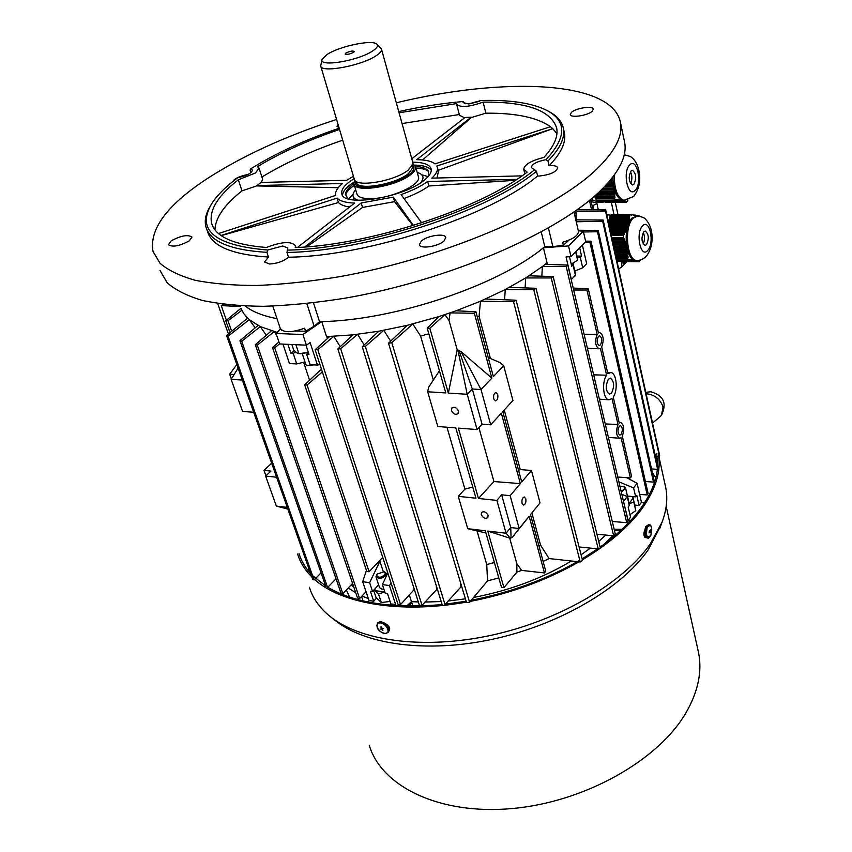 <?xml version="1.0" encoding="UTF-8"?>
<svg xmlns="http://www.w3.org/2000/svg" width="852" height="852" viewBox="0 0 852 852"><rect width="100%" height="100%" fill="white"/><g stroke="black" fill="none" stroke-linecap="round" stroke-linejoin="round"><path stroke-width="1.28" d="M608.349 379.257L610.383 378.171C614.249 381.249 614.633 386.212 611.544 393.06L609.468 394.178C605.602 391.068 605.229 386.094 608.349 379.257M619.234 426.33L620.49 425.617C622.695 427.406 622.887 430.324 621.087 434.36L619.819 435.084C617.625 433.285 617.423 430.367 619.234 426.33M598.434 336.391L599.627 335.773C602.076 337.701 602.332 340.747 600.415 344.922L599.212 345.539C596.762 343.601 596.506 340.555 598.434 336.391M276.069 333.441L279.605 343.942L306.411 345.177L302.929 334.57L276.069 333.441L280.414 328.819M522.052 503.319C521.616 499.773 522.382 497.674 524.331 497.014L525.801 498.782C526.238 502.318 525.471 504.416 523.522 505.076L522.052 503.319M481.263 514.651L481.572 512.414C484.085 511.03 486.268 512.02 488.111 515.417L487.802 517.633C485.289 519.038 483.116 518.048 481.263 514.651M493.734 398.864C493.255 395.296 494.011 393.187 496.002 392.538L497.728 394.572C498.207 398.14 497.451 400.238 495.459 400.898L493.734 398.864M451.453 410.568L451.88 407.948C454.467 406.553 456.661 407.597 458.461 411.058L458.035 413.667C455.447 415.062 453.253 414.029 451.453 410.568M573.204 288.082L588.221 288.636L598.445 332.93L599.755 332.525C603.546 335.06 604.185 339.852 601.672 346.902L607.87 373.73L610.671 372.569C616.486 372.356 618.328 390.067 613.248 397.043L619.244 422.997L620.703 422.464C624.111 424.818 624.644 429.376 622.29 436.149L631.566 476.353L630.395 477.919L617.753 477.035M630.395 477.919L621.076 437.683L619.585 438.237C616.177 435.873 615.655 431.293 618.03 424.52L612.013 398.534L609.105 399.78C603.312 400.025 601.469 382.101 606.613 375.21L593.652 374.827M606.613 375.21L600.404 348.362L599.052 348.787C595.271 346.242 594.632 341.439 597.167 334.378L584.089 334.218M597.167 334.378L586.9 290.031L573.662 290M618.03 424.52L605.239 423.945M586.9 290.031L588.221 288.636M571.202 279.584L575.43 275.313L572.981 264.855L571.681 266.175L569.466 256.708M571.372 279.499L566.058 256.942L571 256.601L568.508 245.951L543.406 247.751L547.059 262.842L542.383 266.516L525.695 277.944L505.279 289.542L480.464 301.235L456.108 310.788L438.812 316.603L407.128 325.368L378.735 331.236L352.984 334.847L326.54 336.625L321.726 321.587L302.929 334.57M571.372 264.844L572.981 264.855M574.812 271.064L582.715 267.784L580.308 257.379L581.575 256.09L579.786 248.315M582.715 267.784L586.666 263.694L582.48 245.461M543.406 247.751C498.42 285.25 394.732 320.277 321.726 321.587M575.899 211.935L576.389 222.351M547.059 262.842L546.941 264.461M283.002 344.261L289.478 363.538L296.73 363.932L293.28 353.58L290.958 353.463L294.27 350.619M288.008 344.634L290.958 353.463M296.73 363.932L304.984 361.93M295.399 351.748L293.28 353.58M306.411 345.177L310.117 342.6L317.445 365.061L310.064 364.656L306.635 354.251L308.988 354.368L305.974 345.177M276.996 318.68C263.002 315.943 252.416 311.736 245.238 306.07C252.416 311.736 263.002 315.943 276.996 318.68M277.102 332.344L260.307 326.614L249.285 319.681L243.736 313.589L240.967 308.286L225.801 320.714L229.997 332.653M309.564 380.248L303.621 362.26M379.193 561.138L379.885 561.276L383.283 571.649M321.428 369.118L304.665 384.848L366.775 571.415L369.076 571.735L382.75 557.41M327.679 338.308L326.54 336.625M621.822 494.277L627.2 496.535L629.298 505.492L628.18 507.015L630.565 517.196L628.169 520.487L623.462 501.242M627.2 496.535L623.653 501.306M626.721 477.663L637.083 483.276L633.6 487.94L635.667 496.865L636.774 495.374L639.106 505.492L634.836 505.055M637.083 483.276L641.449 502.286L639.106 505.492M531.882 512.893L540.551 545.152L549.125 558.571L543.118 561.447M529.156 516.259L519.166 528.528L510.731 527.548L506.067 533.224L487.781 531.073L510.359 538.326L512.478 537.175L529.156 516.259L544.449 572.938L521.626 570.403L516.908 572.107L503.958 587.667L501.498 587.326L485.289 530.775L467.737 528.698L485.938 533.022M498.803 577.901L487.525 580.915L471.252 600.266M461.592 586.155L445.383 604.196M437.289 588.902L422.038 605.325L419.386 605.314L337.839 348.926L352.984 334.847M414.328 589.403L400.536 604.601L398.054 604.419L315.133 349.767L329.628 336.529M406.628 606.049L411.473 601.65L418.311 601.959L411.473 601.65L409.311 594.888M605.772 535.067L598.732 541.425L605.772 535.067M590.415 548.124L581.096 554.79L590.415 548.124M571.372 560.999C542.234 578.401 509.656 590.553 473.627 597.444C509.656 590.553 542.234 578.401 571.372 560.999M465.405 598.839L448.163 600.979L465.405 598.839M441.198 601.533L424.924 602.066L441.198 601.533M379.885 561.276L369.63 582.683L372.58 591.533L370.364 591.203L373.719 601.246L369.001 600.522L362.675 581.671L366.445 570.425M369.63 582.683L362.675 581.671M372.58 591.533L378.586 584.77M391.079 582.981L389.449 585.58L382.378 584.547L385.306 593.439L387.543 593.769L390.866 603.876L395.658 604.611L394.668 605.506M389.449 585.58L395.658 604.611M366.349 592.598L365.497 592.268L366.349 592.598M353.697 586.73L350.949 585.132L353.697 586.73M247.591 318.137L226.568 335.496L312.567 579.03L314.079 580.02L314.612 579.477M217.654 303.493L228.4 333.984M577.028 209.858L605.687 209.848L659.608 455.256L659.533 456.757L658.734 456.704M549.125 558.571L577.337 561.66M578.966 561.83L580.223 561.969L582.523 560.414L516.12 300.202L485.48 299.041M490.411 358.5L479.08 316.316L480.464 301.235L513.543 301.64L580.223 561.969M488.228 357.574L500.071 362.611L503.713 365.71L512.925 400.493L502.776 411.601L521.722 481.976L531.456 470.453L520.252 469.59L504.246 409.993M544.449 572.938L545.759 571.223L530.508 514.597L540.04 502.882L531.456 470.453M467.737 528.698L458.269 496.343L464.915 489.144L472.753 487.014M446.98 427.225L464.915 489.144M458.269 496.343L475.959 498.207L455.809 427.906L437.832 426.511L427.672 391.782L445.788 392.932L427.214 328.148L438.812 316.603M439.419 370.748L428.599 387.33L427.672 391.782M470.304 601.395L469.58 602.257L391.803 342.696L412.773 323.984L420.59 336.061L433.338 380.077M477.035 531.009L486.758 564.578L487.525 580.915M494.384 562.501L486.758 564.578M540.551 545.152L538.943 545.908M509.762 538.326L516.813 563.587L516.908 572.107M521.626 570.403L516.813 563.587M487.781 531.073L503.958 587.667M241.83 310.298L227.985 320.789L231.669 331.279M240.381 306.528L221.254 305.602L226.387 320.224M221.254 305.602L223.277 304.281M588.157 201.445L589.659 201.402L591.554 209.848M589.659 201.402L590.873 200.231L593.024 209.848M590.873 200.231L589.659 200.231M428.844 333.814L420.59 336.061M479.08 316.316L477.322 317.05M456.108 310.788L475.895 311.747L493.351 376.584L503.713 365.71M475.895 311.747L474.362 313.238L491.87 378.128L460.921 351.535L457.204 349.778L448.354 393.091L467.215 394.284L477.077 429.557L482.051 424.168L490.699 424.807L501.327 413.177L520.338 483.616L493.936 481.55L478.462 498.473L458.355 428.109L477.077 429.557M474.362 313.238L450.101 312.886L449.047 320.522L457.204 349.778M448.354 393.091L429.823 328.244L444.925 314.633L449.047 320.522M576.41 222.457L576.474 221.765L602.694 221.243L657.637 469.367M276.719 335.368L274.238 331.62L257.283 345.113L342.813 593.652L352.568 583.428M255.206 327.839L249.285 319.681L228.059 336.189L314.079 580.02M266.261 335.283L260.307 326.614L241.702 341.247L327.605 587.497M400.536 604.601L317.775 349.735L333.782 336.348L340.236 346.689M445.042 604.601L365.338 346.423L383.815 330.32L390.653 341.183M460.644 583.013L460.868 586.261M422.038 605.325L340.683 348.734L357.584 334.325L364.209 344.964M436.245 585.548L436.522 588.956M612.258 521.445L626.731 522.713L566.143 266.388L542.383 266.516L541.84 276.208M598.221 548.912L533.778 289.712L505.279 289.542L504.565 299.766M596.954 534.236L613.664 535.812L551.244 277.954L525.695 277.944L525.109 287.912M518.591 470.347L520.252 469.59M578.327 230.807L583.311 231.211L568.508 245.951M614.132 529.209L622.013 529.273M605.687 209.848L605.516 211.051L575.846 211.701M657.243 456.597L655.476 456.48M605.516 211.051L659.533 456.757M576.655 219.859L603.163 220.008L602.694 221.243M603.163 220.008L657.989 467.844M657.361 469.345L651.524 468.93M585.569 241.127L590.968 241.212L589.946 242.522L585.015 242.596M590.968 241.212L648.116 493.414L647.254 494.959L639.628 494.373M589.946 242.522L647.254 494.959M551.244 277.954L553.161 276.549L529.06 275.814M553.161 276.549L615.346 534.236L613.664 535.812M513.543 301.64L516.12 300.202M579.094 546.973L597.646 548.858M533.778 289.712L536.014 288.285L509.389 287.369M536.014 288.285L600.202 547.346M566.143 266.388L567.773 265.025L545.088 264.418M567.773 265.025L628.148 521.147L626.731 522.713M478.888 427.587L493.936 481.55M429.823 328.244L427.214 328.148M457.854 349.863L467.215 394.284L472.296 389.002L481.007 389.534L491.87 378.128M460.921 351.535L481.007 389.534L490.699 424.807M520.338 483.616L510.156 495.694L501.647 494.82L496.886 500.412L478.462 498.473M512.478 537.175L519.166 528.528L510.156 495.694M510.359 538.326L506.067 533.224L496.886 500.412M340.683 348.734L337.839 348.926M391.803 342.696L388.523 343.228L466.545 602.63L469.58 602.257M388.523 343.228L407.128 325.368M365.338 346.423L362.281 346.775L442.199 604.771M362.281 346.775L378.735 331.236M317.775 349.735L315.133 349.767M271.447 330.821L255.312 344.709L340.906 592.981L342.813 593.652M255.312 344.709L257.283 345.113M315.591 578.465L321.066 572.863M226.568 335.496L228.059 336.189M258.018 325.475L239.955 340.704L325.89 586.677M327.796 587.294L336.018 578.796M239.955 340.704L241.702 341.247M278.934 341.929L272.512 347.563L357.52 598.008L359.619 598.519L366.04 591.693M272.512 347.563L274.706 347.818L359.619 598.519M274.706 347.818L279.584 343.878M227.985 320.789L225.801 320.714M253.672 412.272L242.564 411.409L231.126 379.342L242.298 380.056M276.612 477.216L265.632 476.055L270.925 471.092L263.971 470.379L271.66 463.2M287.273 507.398L276.357 506.099L265.632 476.055M265.909 475.799L263.971 470.379M234.151 374.475L229.678 374.198L231.371 378.959M578.199 230.242L598.232 230.466L654.123 480.571L653.516 482.104L645.422 481.508M598.232 230.466L597.476 231.744L653.516 482.104M597.476 231.744L583.482 231.978M459.271 351.141L472.296 389.002L482.051 424.168M511.072 537.335L510.731 527.548L501.647 494.82M322.354 371.941L307.061 385.008L369.076 571.735M307.061 385.008L304.665 384.848M368.064 601.97L369.001 600.522M376.488 598.093L373.719 601.246M382.378 584.547L387.83 573.034M630.714 520.497L628.169 520.487M641.449 502.286L644.453 502.936M633.6 487.94L618.882 481.817M627.455 496.056L635.667 496.865M317.445 365.061L319.958 364.56M306.635 354.251L308.435 352.685M571 256.601L585.718 241.755L583.311 231.211M577.028 256.058L581.575 256.09M580.308 257.379L577.251 257.357M229.678 374.198L236.824 364.549M231.126 379.342L238.091 368.128M276.357 506.099L287.87 509.091M576.122 251.947L577.603 260.211L575.76 252.277M577.603 260.211L571.213 264.163L574.631 262.437M574.738 276.336L573.311 277.507M574.173 276.612L575.611 274.461M414.7 165.096C423.444 165.309 428.982 167.056 431.293 170.315M345.411 194.959C346.466 191.924 349.448 188.707 354.357 185.31M347.531 198.633L345.518 193.468C346.221 190.443 349.011 187.184 353.899 183.712M348.564 198.963L353.047 194.139M417.224 172.466C423.497 174.372 424.647 177.791 420.696 182.711M412.964 163.882L415.669 166.843L418.481 177.024C421.452 184.682 390.631 198.75 370.567 198.644C362.43 198.676 357.883 197.11 356.924 193.947L354.027 184.181M357.808 200.188L357.808 200.188C352.142 198.026 351.439 194.554 355.689 189.762M421.772 174.809L428.13 176.588M415.989 167.982C421.953 168.323 426.181 169.505 428.673 171.54M415.542 166.385C421.921 166.843 426.128 168.291 428.162 170.751L428.833 175.757M342.536 195.278C342.77 191.285 346.572 186.918 353.931 182.168M388.597 627.072L388.853 626.497M412.89 606.102L411.857 602.886L408.523 606.081M620.501 530.679L614.452 530.508M608.786 539.912L608.882 540.551M368.394 598.711L361.993 595.995M355.753 592.8L348.234 587.976M410.227 602.779L411.857 602.886M612.833 535.738L604.952 543.576M361.546 596.475L363.027 600.873M353.356 176.268L346.721 180.283L260.968 182.445L256.644 185.917L242 190.859L238.326 179.804L255.462 172.967L259.04 168.174L257.442 166.672C280.596 152.636 307.945 140.229 339.501 129.451M564.109 131.549L564.45 133.04C566.218 142.401 561.095 153.307 549.093 165.735L550.988 165.607C555.014 165.554 557.251 166.3 557.709 167.844C556.164 172.104 550.041 174.83 539.348 176.023L537.591 175.991C490.518 215.705 368.224 256.186 288.498 257.219L286.964 252.469L287.795 247.975L282.715 245.994L267.73 250.019C214.076 245.525 195.587 229.795 212.265 202.829C217.729 194.618 226.206 186.258 237.708 177.727C246.633 175.768 251.564 173.233 252.511 170.112L250.573 168.92L250.105 170.198L250.903 172.647M443.903 241.063C438.024 246.665 419.748 249.295 419.386 244.62L421.346 241.041C427.321 235.493 445.351 232.905 445.777 237.57L443.903 241.063M398.736 111.569C421.25 106.575 442.784 103.23 463.318 101.526L463.051 102.549L468.355 103.955L481.082 100.525C510.486 99.673 532.649 103.081 547.591 110.771C566.953 121.463 566.41 137.758 545.983 159.654C536.856 161.486 531.936 164.095 531.222 167.482L536.462 171.241C489.261 210.806 366.765 251.297 286.964 252.469M189.282 240.85C179.452 246.121 172.487 247.399 168.398 244.684L171.188 240.839C181.007 235.61 187.941 234.353 191.988 237.069L189.282 240.85M338.904 127.47L336.966 126.33L338.02 124.456M288.498 257.219C283.524 261.298 277.209 263.556 269.53 264.013L264.546 262.001L268.486 257.059C231.904 254.695 211.541 246.068 207.419 231.18L206.802 229.401M592.161 111.292C587.614 115.68 570.339 118.183 570.276 114.487L571.5 112.315C576.122 107.959 593.205 105.478 593.322 109.173L592.161 111.292M353.559 52.387C350.055 54.102 347.265 54.677 345.188 54.123L345.912 52.994C350.278 51.013 353.09 50.556 354.336 51.621L353.559 52.387M327.072 54.496C339.639 46.093 373.016 39.192 376.882 44.283C378.331 45.87 376.978 48.063 372.835 50.843C358.5 60.886 317.807 67.521 322.152 59.235L327.072 54.496M380.844 48.127L381.526 49.288C381.813 50.982 380.141 53.037 376.509 55.476C362.079 65.7 320.629 73.368 320.682 65.913L322.035 59.704M412.815 162.487L412.964 163.712L408.385 169.963C395.541 180.837 357.403 187.696 354.475 179.783L320.767 66.2M415.669 166.843C416.095 169.015 414.519 171.54 410.952 174.404C396.787 186.503 354.453 193.361 353.921 183.808L354.762 180.23M412.73 162.189C423.7 162.295 429.845 164.574 431.187 169.026C431.794 172.168 429.578 175.81 424.541 179.932C404.253 197.632 342.493 207.59 341.78 193.596C341.12 190.134 343.675 186.194 349.469 181.774L354.07 178.675M396.308 102.772C504.405 76.701 612.769 80.45 620.544 122.848C622.95 136.022 614.91 151.539 596.432 169.399C553.331 211.051 442.06 258.784 337.893 276.975C308.882 281.639 281.778 284.472 256.58 285.495C232.915 285.452 212.404 283.705 195.033 280.244C179.708 275.899 168.025 270.222 159.995 263.236L152.998 251.393C149.217 229.497 166.609 205.683 205.172 179.964C241.041 156.48 284.824 136.309 336.54 119.472M624.303 140.793L624.676 142.572C627.157 156.14 619.266 172.008 601.001 190.177C558.39 232.553 448.056 280.532 344.517 298.275C315.677 302.811 288.7 305.495 263.609 306.315C240.04 306.081 219.582 304.111 202.233 300.405C186.907 295.814 175.203 289.904 167.109 282.662L159.995 270.446M250.573 168.92C275.164 153.509 304.686 139.952 339.139 128.237M464.425 103.656L463.318 101.526M402.059 123.561L459.292 114.53M261.915 177.024C284.781 163.105 311.694 150.825 342.674 140.186M399.077 112.794L456.629 103.582L456.629 104.21C460.368 107.757 469.186 107.054 483.095 102.112L485.864 113.178C515.822 112.943 537.356 117.459 550.445 126.724L552.756 128.663L436.831 165.991L437.374 167.461C438.003 170.549 436.149 174.117 431.826 178.143L521.967 175.863M267.73 250.019L266.932 252.352C230.317 250.083 209.975 241.553 205.886 226.76C204.32 220.54 205.726 213.767 210.114 206.429M295.985 247.538L295.399 245.717C291.384 241.063 281.724 241.638 266.388 247.474C233.576 244.854 215.311 236.718 211.573 223.075C208.996 210.135 217.91 195.715 238.326 179.804M214.949 229.827C215.375 217.782 224.395 204.789 242 190.859M218.495 233.544L335.635 195.427C334.921 191.934 337.19 187.962 342.429 183.51L256.527 185.566M297.412 247.463L354.656 203.064C345.848 202.776 340.001 201.125 337.115 198.111L221.019 235.493M413.422 225.45L393.305 197.121L361.216 202.968L304.771 246.984M516.823 179.346L427.693 181.476C420.92 186.322 412.048 190.688 401.09 194.597L421.676 222.83M411.782 158.76L464.979 117.501L471.188 117.193L416.724 159.675C425.425 159.739 431.517 161.145 435.031 163.872L550.445 126.724M338.233 187.717L256.644 185.917M262.597 179.101L261.447 182.435M232.585 181.689C234.609 178.483 239.7 176.098 247.836 174.522M469.548 103.859L479.41 101.313M548.145 111.079L549.327 111.74C557.346 116.096 562.043 121.687 563.417 128.503C565.174 137.811 560.03 148.642 547.985 161.017L545.983 159.654M438.311 170.304L552.756 128.663L556.931 133.679M483.095 102.112C526.504 101.676 551.042 110.377 556.707 128.237C558.294 136.639 554.013 146.363 543.864 157.428C531.062 160.655 524.353 164.617 523.735 169.324L527.164 172.104C480.698 208.538 370.386 244.929 295.229 247.581L295.399 245.717M464.574 117.821L459.473 115.233L456.661 104.349M485.864 113.178L471.284 117.555L422.571 159.952M549.093 165.735L547.985 161.017M534.8 169.537C487.983 208.751 366.285 248.933 287.124 250.115M515.364 180.304L428.918 185.97C422.528 190.56 414.21 194.757 403.965 198.537M438.418 171.337L437.033 178.004M428.918 185.97L427.693 181.476M536.462 171.241L537.591 175.991M412.922 225.599L394.593 201.636L362.537 207.451L306.773 246.824M349.565 207.015C344.197 206.216 340.491 204.714 338.446 202.52L221.2 235.631M362.537 207.451L361.216 202.968M394.593 201.636L393.305 197.121M338.446 202.52L337.115 198.111M541.265 232.01L544.801 246.633C500.017 284.909 393.368 320.948 319.521 321.641L313.493 302.854M574.003 211.988L578.455 231.371C578.284 235.578 573.002 239.199 562.639 242.224L563.353 245.269L569.061 240.094M563.353 245.269L552.884 246.654L544.801 246.633M319.521 321.641L314.164 326.209L305.602 331.215L304.611 328.18C291.544 332.802 283.428 332.855 280.233 328.35L272.789 306.092M280.968 329.628L281.767 330.288M294.994 331.077L305.602 331.215M266.932 252.352L268.486 257.059M622.098 261.607L621.364 267.347L618.648 268.827M611.374 202.488L613.994 214.544L611.374 202.488M592.161 206.003L596.933 203.511L598.338 209.848M624.197 261.617L622.94 265.654M593.823 209.848L592.939 205.864M617.061 261.106L617.455 263.385M621.055 491.04C624.846 489.538 625.645 488.015 623.43 486.471L619.937 486.3M623.707 486.598L625.613 488.217L621.3 492.083M308.328 352.355L298.871 353.687L295.995 345.028M298.871 353.687L296.56 352.717L293.684 349.97L291.98 344.858M300.586 353.718L308.349 352.408M376.541 575.057C378.437 578.284 381.419 577.901 385.519 573.907L384.071 571.788L377.117 574.056L376.541 575.057M384.337 571.873L386.51 573.407L386.478 574.44C382.878 578.593 379.374 579.392 375.966 576.847L376.978 574.237M660.918 525.354L648.234 549.785C621.896 587.805 560.318 624.399 493.67 639.011C427.001 653.644 363.847 644.644 334.154 619.564M665.231 485.352L665.753 487.717C667.883 498.463 666.637 509.965 662.036 522.244L650.225 544.002C623.344 582.736 560.265 620.149 491.977 635.134C423.668 650.14 359.075 640.992 328.893 615.474C319.095 607.188 312.609 597.795 309.425 587.294M697.948 649.906L698.523 652.504C702.346 671.504 698.15 691.632 685.924 712.89C658.479 760.282 584.706 802.169 511.999 808.559C439.206 815.151 381.398 786.375 369.225 745.223M652.355 472.636L655.806 477.844M656.86 469.303L657.286 469.974M656.754 453.626L657.616 466.161M657.446 468.483C656.264 481.22 650.683 494.522 640.693 508.399C630.927 521.775 617.402 534.683 600.138 547.101M389.321 630.352C390.28 628.425 389.385 626.454 386.648 624.452M377.755 622.908L376.818 625.474M658.213 453.434C661.535 470.293 656.157 488.665 642.078 508.537C628.701 526.834 608.807 543.938 582.385 559.839M580.031 561.223C546.739 580.35 509.858 593.801 469.367 601.565M466.395 602.108C399.854 614.143 339.81 603.44 313.547 578.519M311.811 576.868C304.846 569.956 300.117 562.341 297.614 554.045M644.826 529.774C643.377 533.661 643.601 536.27 645.496 537.591L646.072 537.484M598.125 548.528L582.129 558.859M579.775 560.243C546.537 579.445 509.634 592.917 469.101 600.671M466.119 601.214L444.936 604.249M442.135 604.547C392.91 608.871 354.688 603.056 327.466 587.103M325.645 585.974L312.492 575.537M310.65 573.609C305.059 567.4 301.161 560.691 298.988 553.449L300.532 557.815M308.403 570.989L308.509 567.528M644.826 537.261L645.465 536.664M660.172 416.607L661.503 415.212L663.005 407.213L662.59 405.712C659.65 398.811 654.485 394.849 647.083 393.848M388.437 632.046L388.704 631.747C389.652 626.476 386.797 623.078 380.12 621.577L377.851 622.823M381.227 626.987L382.367 628.51L383.528 628.371L382.463 628.936L382.889 630.491L381.685 628.968L382.133 628.446M381.313 628.606L380.578 629.053L381.685 628.968M380.578 629.053L381.589 628.531L380.865 626.966M612.865 177.003C613.451 191.221 616.965 199.059 623.408 200.518L623.6 200.518M610.905 179.474L611.129 180.081L610.394 180.102M609.223 181.487L612.183 181.125L611.715 179.772L611.129 180.081M611.587 181.433L612.024 182.775L608.008 182.871M606.762 184.245L612.428 184.128L613.025 183.819L612.62 182.466L612.024 182.775M612.428 184.128L612.79 185.48L605.484 185.63M604.174 187.003L613.11 186.822L613.717 186.513L613.387 185.172L612.79 185.48M613.11 186.822L613.408 188.175L602.822 188.377M601.427 189.751L613.664 189.517L614.26 189.208L614.004 187.866L613.408 188.175M613.664 189.517L613.877 190.869L600.01 191.125M598.551 192.499L614.058 192.211L614.473 190.56L613.877 190.869M614.058 192.211L614.207 193.564L597.071 193.862M595.548 195.225L614.324 194.906L614.793 193.255L614.207 193.564M614.324 194.906L614.409 196.248L595.26 197.014M614.473 197.589L614.494 198.644L616.156 200.156L596.783 200.444L595.069 197.898L614.473 197.589L614.995 195.939L614.409 196.248M617.061 200.284L598.157 200.71L617.061 200.284L617.359 199.549L616.443 199.421L616.156 200.156M618.786 200.55L599.52 200.976L618.786 200.55L619.095 199.815L618.243 199.688L617.945 200.422M620.373 200.816L600.884 201.253L620.373 200.816L620.693 200.082L619.905 199.954L619.596 200.689M621.822 201.083L602.247 201.519L621.822 201.083L622.141 200.358L621.438 200.22L621.119 200.955M623.121 201.36L602.928 201.647L623.121 201.36L623.44 200.625L622.812 200.486L622.492 201.221M624.282 201.626L604.281 201.913L624.282 201.626L624.026 200.763L623.717 201.487M625.293 201.903L605.623 202.18L625.293 201.903L625.102 201.029L624.804 201.764M626.188 202.169L606.975 202.446L626.188 202.169L626.05 201.306L625.751 202.03M626.508 202.275L627.988 200.007M633.877 184.341C636.71 178.089 636.22 173.403 632.397 170.293L631.066 170.922C628.212 177.173 628.701 181.859 632.514 184.99L633.877 184.341M630.587 183.638C632.344 179.634 632.301 175.672 630.437 171.742M596.24 200.337L615.421 200.05M625.624 155.128L624.42 154.84M595.303 198.942L614.494 198.644M594.781 196.578L594.653 196.013M591.757 198.495L593.13 200.54L590.947 200.571M591.213 201.754L595.42 202.563L602.992 202.456L593.13 200.54M602.992 202.456L603.685 201.775M595.154 196.567L595.069 197.898M595.388 197.6L615.038 197.281M595.889 194.916L614.91 194.597M598.881 192.19L614.654 191.902M601.736 189.453L614.26 189.208M604.462 186.705L613.717 186.513M607.039 183.947L613.025 183.819M609.478 181.178L612.183 181.125M625.048 201.178L625.592 201.168M623.973 200.902L624.591 200.902M622.748 200.635L623.44 200.625M621.374 200.369L622.141 200.358M619.851 200.092L620.693 200.082M618.179 199.826L619.095 199.815M616.39 199.56L617.359 199.549M649.075 524.331L645.741 526.632C643.963 532.404 644.389 536.174 646.998 537.953L647.712 538.027C648.18 538.645 649.224 537.782 650.832 535.439C652.44 529.124 651.855 525.418 649.075 524.331L646.455 526.717C644.687 532.489 645.102 536.259 647.712 538.027M650.161 532.351L649.48 531.925M649.458 530.732L649.032 532.83L649.725 531.957M649.778 530.764L650.651 529.848L649.639 531.51M650.523 532.564L650.129 531.563M615.314 202.435L617.924 214.502M623.334 265.185L624.921 261.628M626.593 261.639L626.082 262.267M379.523 587.592L381.856 589.169L383.901 589.147M390.056 601.427L381.345 602.556L378.512 594.004L374.252 589.648M384.806 591.916L378.512 594.004M381.345 602.556L376.052 597.55L373.655 590.329M384.795 591.895L375.604 590.745L374.646 589.201M628.03 500.081L628.148 499.048M632.908 496.599L635.773 510.667L633.771 502.041L628.914 503.83L633.057 498.1L633.771 502.041M632.812 496.588L633.057 498.1L632.291 496.535M635.773 510.667L629.969 514.672M636.721 216.014L636.476 215.332L637.328 216.014L631.918 218.144C622.333 226.824 625.581 261.383 635.784 260.382L635.922 260.382M610.341 215.567L611.342 214.566L630.278 214.385L629.202 216.333L610.043 216.504L610.341 215.567L629.298 215.396M629.053 217.516L628.872 218.698L609.276 218.857L609.659 217.675L629.585 217.931L629.202 216.333M628.659 219.891L628.425 221.073L608.509 221.211L608.892 220.029L629.213 220.295L628.872 218.698M608.445 222.393L628.701 222.67L628.425 221.073M628.148 222.265L627.839 223.458L608.701 223.575M608.967 224.747L628.052 225.056L627.839 223.458M627.498 224.651L627.115 225.844L609.223 225.929M609.478 227.111L627.253 227.441L627.115 225.844M626.699 227.037L626.252 228.23L609.744 228.293M610 229.486L626.316 229.838L626.806 228.634L626.252 228.23M625.762 229.422L625.24 230.626L610.266 230.668M610.522 231.861L625.24 232.223L625.794 231.03L625.24 230.626M624.697 231.819L624.111 233.022L610.788 233.043M611.044 234.236L624.026 234.619L624.644 233.427L624.111 233.022M623.504 234.215L623.323 238.571L612.002 238.571M612.29 239.87L623.834 239.87L624.409 239.561L623.888 238.251L623.323 238.571M623.834 239.87L624.324 241.18L612.567 241.169M612.854 242.469L624.772 242.479L625.347 242.16L624.889 240.86L624.324 241.18M624.772 242.479L625.198 243.778L613.142 243.757M613.419 245.056L625.581 245.078L626.167 244.769L625.773 243.459L625.198 243.778M625.581 245.078L625.932 246.377L613.706 246.345M613.994 247.644L626.241 247.676L626.827 247.357L626.518 246.068L625.932 246.377M626.241 247.676L626.529 248.976L614.271 248.933M614.558 250.222L626.774 250.275L627.115 248.656L626.529 248.976M626.774 250.275L626.976 251.564L614.846 251.51M615.123 252.799L627.157 252.863L627.562 251.255L626.976 251.564M627.157 252.863L627.296 254.152L615.41 254.088M615.687 255.366L627.402 255.44L627.871 253.832L627.296 254.152M627.402 255.44L627.477 256.729L615.975 256.654M616.252 257.943L627.53 258.018L628.041 256.409L627.477 256.729M627.53 258.018L628.435 260.339L629.159 260.403L616.773 260.307M616.795 260.382L630.033 260.488L630.331 259.775L629.436 259.69L629.159 260.403M630.033 260.488L616.805 260.467M616.827 260.542L631.705 260.669L632.014 259.956L631.183 259.871L630.885 260.584M631.705 260.669L616.848 260.627M616.859 260.701L633.249 260.84L633.558 260.126L632.802 260.041L632.493 260.755M633.249 260.84L616.88 260.787M616.901 260.861L634.644 261.01L634.964 260.307L634.282 260.211L633.963 260.925M634.644 261.01L616.912 260.946M616.933 261.021L635.901 261.181L636.21 260.478L635.603 260.392L635.294 261.095M635.901 261.181L616.954 261.106M637.019 261.351L617.295 261.181L637.019 261.351L636.785 260.563L636.476 261.266M637.988 261.521L618.595 261.351L637.988 261.521L637.818 260.723L637.52 261.436M638.851 261.681L619.894 261.521L638.851 261.681L638.723 260.893L638.436 261.607M639.149 261.745L640.523 259.903M646.487 244.673C649.213 238.539 648.787 234.002 645.209 231.041L643.793 231.755C641.045 237.878 641.471 242.437 645.049 245.408L646.487 244.673M643.164 243.981C644.9 240.147 644.921 236.313 643.249 232.479M609.51 219.198L608.019 220.455M616.763 260.243L628.435 260.339M636.614 216.014L635.794 215.205L635.081 215.087L635.336 215.801L633.537 214.842L633.781 215.556L632.716 214.725L631.215 215.194L630.278 214.385M631.864 214.608L631.034 214.608M633.537 214.842L632.759 214.853M635.081 215.087L634.367 215.087M636.476 215.332L635.848 215.332M638.425 216.046L637.168 215.577M639.426 216.163L638.35 215.812M641.098 216.568L640.299 216.301M611.257 235.173L623.004 235.152M616.475 258.944L627.551 259.029M611.779 237.548L622.908 237.538M606.762 214.747L610.735 215.183M608.253 214.736L607.029 215.961M608.541 222.393L608.509 221.211M609.308 220.029L609.276 218.857M610.075 217.675L610.043 216.504M640.321 216.344L639.394 216.057M616.188 257.613L628.084 257.698M615.623 255.046L627.967 255.121M615.059 252.48L627.732 252.543M614.484 249.902L627.349 249.955M613.919 247.325L626.827 247.357M613.355 244.737L626.167 244.769M612.79 242.149L625.347 242.16M612.215 239.55L624.409 239.561M624.644 233.427L610.873 233.459M625.794 231.03L610.351 231.073M626.806 228.634L609.83 228.709M627.679 226.249L609.308 226.344M628.393 223.863L608.797 223.98M628.968 221.488L608.786 221.626M629.415 219.113L609.553 219.262M629.724 216.738L610.32 216.909M636.753 260.637L637.317 260.648M635.571 260.467L636.21 260.478M634.239 260.297L634.964 260.307M632.77 260.126L633.558 260.126M631.151 259.945L632.014 259.956M629.404 259.775L630.331 259.775M314.068 364.88L306.869 365.508M302.258 353.665L305.868 364.603L306.805 365.487L313.153 364.826M412.954 165.65C415.02 167.919 413.848 170.858 409.429 174.447C394.891 186.844 351.674 192.552 355.71 181.732M412.964 163.712L412.954 167.461L408.534 173.531C396.137 184.064 359.342 190.667 356.487 182.978L354.634 180.028M306.858 303.61L314.164 326.209M548.432 228.016L552.884 246.654M623.494 261.617L622.365 262.821M386.126 633.313L388.278 632.259C389.226 626.987 386.361 623.589 379.683 622.077L377.574 623.11L376.989 625.762M379.534 622.95C373.421 623.313 379.662 634.165 385.498 633.356C391.654 633.057 385.402 622.109 379.534 622.95M382.825 628.467L382.143 629.255M614.217 175.192C614.388 190.326 617.881 198.75 624.708 200.497L624.899 200.497M629.798 164.841C622.205 171.508 627.935 198.452 635.134 190.347C642.525 183.67 637.062 157.13 629.798 164.841M623.408 200.518L633.643 196.492C638.776 189.751 640.672 181.859 639.341 172.818C638.244 166.055 635.837 161.039 632.109 157.78C631.215 156.64 628.616 155.746 624.324 155.085L624.154 155.096M647.254 527.122C645.635 536.089 646.828 538.837 650.853 535.354C652.472 526.44 651.269 523.692 647.254 527.122M649.554 530.956L650.151 531.02M635.784 260.382L637.062 260.392C640.267 260.552 643.398 259.104 646.444 256.047C650.96 249.987 652.781 242.639 651.897 233.98C651.13 227.527 648.894 222.489 645.209 218.879C644.378 217.739 641.833 216.781 637.541 216.014L633.196 218.133C623.621 226.813 626.87 261.394 637.062 260.392L637.2 260.392M642.568 225.908C635.23 232.958 640.736 258.87 647.701 250.456C654.858 243.406 649.597 217.846 642.568 225.908M608.403 437.374L619.585 438.237M619.095 422.358L620.703 422.464M598.338 332.472L599.755 332.525M587.401 348.287L599.052 348.787M599.393 399.173L609.105 399.78M607.561 372.409L610.671 372.569M575.643 210.838L576.271 213.564M576.41 222.447L576.474 221.765M247.336 318.339L245.333 315.698M574.642 276.463L575.217 275.707M575.622 274.525L573.013 263.364M345.518 193.468L345.411 194.256M421.921 181.082L422.102 181.753M356.253 199.56L356.455 200.231M353.601 199.975L353.931 197.845M349.586 597.082L346.37 589.925M376.882 44.283L380.919 48.202M381.526 49.288L412.9 162.807M341.78 193.596L341.95 194.16M620.544 122.848L624.676 142.572M211.573 223.075L212.446 225.599M563.417 128.503L564.45 133.04M437.374 167.461L438.567 171.88M524.821 173.84L523.778 169.527M262.672 179.325L259.04 168.174M623.089 265.494L621.364 267.347M623.43 486.471L624.122 486.737M625.613 488.217L629.223 503.649M300.841 353.718L299.968 353.708M376.02 576.985L379.566 587.731M386.51 573.407L386.978 574.844M384.071 571.788L384.784 571.98M658.937 456.715L665.753 487.717M666.189 506.397L698.523 652.504M659.821 528.41L662.036 522.244M652.536 423.082L660.353 416.447M661.503 415.212C667.169 403.188 663.58 395.371 650.726 391.76L645.773 392.314M377.574 623.11C374.933 629.649 381.984 633.281 385.828 633.483L388.704 631.747M643.867 534.534L644.815 534.641M626.231 262.107L623.77 264.748"/></g></svg>
